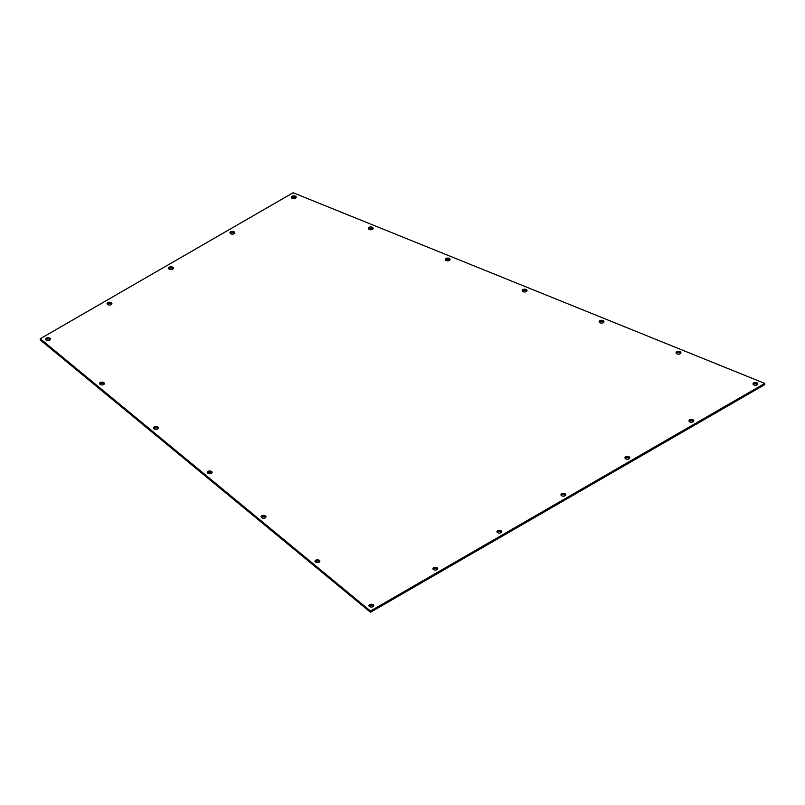 <?xml version="1.0" encoding="UTF-8"?>
<svg xmlns="http://www.w3.org/2000/svg" width="805" height="805" viewBox="0 0 805 805"><rect width="100%" height="100%" fill="white"/><g stroke="black" fill="none" stroke-linecap="round" stroke-linejoin="round"><path stroke-width="1.21" d="M757.133 382.888A2.425 1.399 0 0 0 754.496 382.586A2.425 1.399 0 0 0 752.997 383.874A2.425 1.399 0 0 0 753.711 384.871A2.425 1.399 0 0 0 756.348 385.172A2.425 1.399 0 0 0 757.837 383.874A2.425 1.399 0 0 0 757.133 382.888M757.596 384.498A2.425 1.399 0 0 0 757.133 384.116A2.425 1.399 0 0 0 753.249 384.498M693.115 419.848A2.425 1.399 0 0 0 690.479 419.546A2.425 1.399 0 0 0 688.979 420.844A2.425 1.399 0 0 0 689.694 421.83A2.425 1.399 0 0 0 692.33 422.132A2.425 1.399 0 0 0 693.819 420.844A2.425 1.399 0 0 0 693.115 419.848M693.578 421.458A2.425 1.399 0 0 0 693.115 421.075A2.425 1.399 0 0 0 689.231 421.458M629.097 456.807A2.425 1.399 0 0 0 626.461 456.505A2.425 1.399 0 0 0 624.962 457.804A2.425 1.399 0 0 0 625.676 458.79A2.425 1.399 0 0 0 628.313 459.092A2.425 1.399 0 0 0 629.802 457.804A2.425 1.399 0 0 0 629.097 456.807M629.56 458.417A2.425 1.399 0 0 0 629.097 458.045A2.425 1.399 0 0 0 625.213 458.417M565.08 493.777A2.425 1.399 0 0 0 562.443 493.465A2.425 1.399 0 0 0 560.944 494.763A2.425 1.399 0 0 0 561.659 495.749A2.425 1.399 0 0 0 564.295 496.051A2.425 1.399 0 0 0 565.784 494.763A2.425 1.399 0 0 0 565.08 493.777M565.543 495.377A2.425 1.399 0 0 0 565.08 495.005A2.425 1.399 0 0 0 561.196 495.377M501.062 530.737A2.425 1.399 0 0 0 498.426 530.435A2.425 1.399 0 0 0 496.927 531.723A2.425 1.399 0 0 0 497.641 532.709A2.425 1.399 0 0 0 500.277 533.011A2.425 1.399 0 0 0 501.767 531.723A2.425 1.399 0 0 0 501.062 530.737M501.525 532.336A2.425 1.399 0 0 0 501.062 531.964A2.425 1.399 0 0 0 497.178 532.336M437.045 567.696A2.425 1.399 0 0 0 434.408 567.394A2.425 1.399 0 0 0 432.909 568.682A2.425 1.399 0 0 0 433.623 569.668A2.425 1.399 0 0 0 436.26 569.97A2.425 1.399 0 0 0 437.749 568.682A2.425 1.399 0 0 0 437.045 567.696M437.507 569.296A2.425 1.399 0 0 0 437.045 568.924A2.425 1.399 0 0 0 433.16 569.296M373.027 604.656A2.425 1.399 0 0 0 370.381 604.354A2.425 1.399 0 0 0 368.891 605.642A2.425 1.399 0 0 0 369.596 606.628A2.425 1.399 0 0 0 372.242 606.93A2.425 1.399 0 0 0 373.731 605.642A2.425 1.399 0 0 0 373.027 604.656M373.49 606.256A2.425 1.399 0 0 0 373.027 605.883A2.425 1.399 0 0 0 369.143 606.256M319.152 560.24A2.425 1.399 0 0 0 316.516 559.928A2.425 1.399 0 0 0 315.017 561.226A2.425 1.399 0 0 0 315.731 562.212A2.425 1.399 0 0 0 318.367 562.514A2.425 1.399 0 0 0 319.857 561.226A2.425 1.399 0 0 0 319.152 560.24M319.615 561.84A2.425 1.399 0 0 0 319.152 561.467A2.425 1.399 0 0 0 315.268 561.84M265.278 515.814A2.425 1.399 0 0 0 262.641 515.512A2.425 1.399 0 0 0 261.152 516.8A2.425 1.399 0 0 0 261.856 517.796A2.425 1.399 0 0 0 264.493 518.098A2.425 1.399 0 0 0 265.992 516.8A2.425 1.399 0 0 0 265.278 515.814M265.741 517.414A2.425 1.399 0 0 0 265.278 517.041A2.425 1.399 0 0 0 261.394 517.414M211.403 471.398A2.425 1.399 0 0 0 208.767 471.096A2.425 1.399 0 0 0 207.277 472.384A2.425 1.399 0 0 0 207.982 473.37A2.425 1.399 0 0 0 210.618 473.672A2.425 1.399 0 0 0 212.118 472.384A2.425 1.399 0 0 0 211.403 471.398M211.866 472.998A2.425 1.399 0 0 0 211.403 472.626A2.425 1.399 0 0 0 207.519 472.998M157.539 426.972A2.425 1.399 0 0 0 154.892 426.67A2.425 1.399 0 0 0 153.403 427.968A2.425 1.399 0 0 0 154.107 428.954A2.425 1.399 0 0 0 156.754 429.256A2.425 1.399 0 0 0 158.243 427.968A2.425 1.399 0 0 0 157.539 426.972M158.001 428.582A2.425 1.399 0 0 0 157.539 428.21A2.425 1.399 0 0 0 153.654 428.582M103.664 382.556A2.425 1.399 0 0 0 101.028 382.254A2.425 1.399 0 0 0 99.528 383.542A2.425 1.399 0 0 0 100.243 384.528A2.425 1.399 0 0 0 102.879 384.84A2.425 1.399 0 0 0 104.368 383.542A2.425 1.399 0 0 0 103.664 382.556M104.127 384.156A2.425 1.399 0 0 0 103.664 383.784A2.425 1.399 0 0 0 99.78 384.156M49.789 338.14A2.425 1.399 0 0 0 47.153 337.838A2.425 1.399 0 0 0 45.664 339.126A2.425 1.399 0 0 0 46.368 340.113A2.425 1.399 0 0 0 49.004 340.414A2.425 1.399 0 0 0 50.504 339.126A2.425 1.399 0 0 0 49.789 338.14M50.252 339.74A2.425 1.399 0 0 0 49.789 339.368A2.425 1.399 0 0 0 45.905 339.74M111.221 302.67A2.425 1.399 0 0 0 108.584 302.368A2.425 1.399 0 0 0 107.085 303.656A2.425 1.399 0 0 0 107.8 304.652A2.425 1.399 0 0 0 110.436 304.954A2.425 1.399 0 0 0 111.925 303.656A2.425 1.399 0 0 0 111.221 302.67M111.684 304.27A2.425 1.399 0 0 0 111.221 303.898A2.425 1.399 0 0 0 107.337 304.27M172.642 267.21A2.425 1.399 0 0 0 170.006 266.908A2.425 1.399 0 0 0 168.517 268.196A2.425 1.399 0 0 0 169.221 269.182A2.425 1.399 0 0 0 171.857 269.484A2.425 1.399 0 0 0 173.357 268.196A2.425 1.399 0 0 0 172.642 267.21M173.105 268.81A2.425 1.399 0 0 0 172.642 268.437A2.425 1.399 0 0 0 168.758 268.81M234.074 231.739A2.425 1.399 0 0 0 231.438 231.438A2.425 1.399 0 0 0 229.948 232.726A2.425 1.399 0 0 0 230.653 233.722A2.425 1.399 0 0 0 233.289 234.024A2.425 1.399 0 0 0 234.788 232.726A2.425 1.399 0 0 0 234.074 231.739M234.537 233.339A2.425 1.399 0 0 0 234.074 232.967A2.425 1.399 0 0 0 230.19 233.339M295.505 196.279A2.425 1.399 0 0 0 292.869 195.967A2.425 1.399 0 0 0 291.38 197.265A2.425 1.399 0 0 0 292.084 198.251A2.425 1.399 0 0 0 294.721 198.553A2.425 1.399 0 0 0 296.22 197.265A2.425 1.399 0 0 0 295.505 196.279M295.968 197.879A2.425 1.399 0 0 0 295.505 197.507A2.425 1.399 0 0 0 291.621 197.879M372.443 227.372A2.425 1.399 0 0 0 369.807 227.07A2.425 1.399 0 0 0 368.318 228.368A2.425 1.399 0 0 0 369.022 229.355A2.425 1.399 0 0 0 371.658 229.656A2.425 1.399 0 0 0 373.158 228.368A2.425 1.399 0 0 0 372.443 227.372M372.906 228.982A2.425 1.399 0 0 0 372.443 228.61A2.425 1.399 0 0 0 368.559 228.982M449.381 258.475A2.425 1.399 0 0 0 446.745 258.174A2.425 1.399 0 0 0 445.256 259.472A2.425 1.399 0 0 0 445.96 260.458A2.425 1.399 0 0 0 448.596 260.76A2.425 1.399 0 0 0 450.096 259.472A2.425 1.399 0 0 0 449.381 258.475M449.844 260.085A2.425 1.399 0 0 0 449.381 259.713A2.425 1.399 0 0 0 445.497 260.085M526.319 289.579A2.425 1.399 0 0 0 523.683 289.277A2.425 1.399 0 0 0 522.183 290.575A2.425 1.399 0 0 0 522.898 291.561A2.425 1.399 0 0 0 525.534 291.863A2.425 1.399 0 0 0 527.023 290.575A2.425 1.399 0 0 0 526.319 289.579M526.782 291.189A2.425 1.399 0 0 0 526.319 290.816A2.425 1.399 0 0 0 522.435 291.189M603.257 320.682A2.425 1.399 0 0 0 600.621 320.38A2.425 1.399 0 0 0 599.121 321.678A2.425 1.399 0 0 0 599.836 322.664A2.425 1.399 0 0 0 602.472 322.966A2.425 1.399 0 0 0 603.961 321.678A2.425 1.399 0 0 0 603.257 320.682M603.72 322.292A2.425 1.399 0 0 0 603.257 321.909A2.425 1.399 0 0 0 599.373 322.292M680.195 351.785A2.425 1.399 0 0 0 677.558 351.483A2.425 1.399 0 0 0 676.059 352.781A2.425 1.399 0 0 0 676.774 353.767A2.425 1.399 0 0 0 679.41 354.069A2.425 1.399 0 0 0 680.899 352.781A2.425 1.399 0 0 0 680.195 351.785M680.658 353.395A2.425 1.399 0 0 0 680.195 353.013A2.425 1.399 0 0 0 676.311 353.395M764.75 384.639L370.491 612.253L40.25 339.962L40.25 338.734L293.111 192.747L764.75 383.411L764.75 384.639M764.75 383.411L370.491 611.025L370.491 612.253M370.491 611.025L40.25 338.734"/></g></svg>
